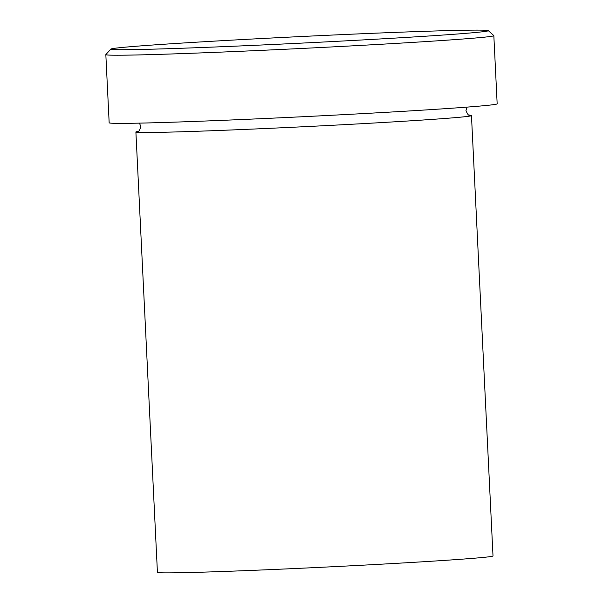 <?xml version="1.0" encoding="UTF-8"?>
<svg xmlns="http://www.w3.org/2000/svg" width="603" height="603" viewBox="0 0 603 603"><rect width="100%" height="100%" fill="white"/><g stroke="black" fill="none" stroke-linecap="round" stroke-linejoin="round"><path stroke-width="0.9" d="M278.707 37.65A188.988 3.301 -2.8 0 0 110.846 49.084A188.988 3.301 -2.8 0 0 320.449 42.172A188.988 3.301 -2.8 0 0 488.302 30.625A188.988 3.301 -2.8 0 0 278.707 37.65M488.302 30.625L493.804 35.607A194.234 3.392 177.2 0 1 493.834 35.667A194.234 3.392 177.2 0 1 321.286 47.479A194.234 3.392 177.2 0 1 105.834 54.639A194.234 3.392 177.2 0 1 105.857 54.579L110.846 49.084M137.831 131.454A167.988 2.932 -2.8 0 0 135.894 131.997A167.988 2.932 -2.8 0 0 322.236 125.801A167.988 2.932 -2.8 0 0 471.463 115.588A167.988 2.932 -2.8 0 0 469.481 115.233M135.894 131.997L157.428 572.368A167.988 2.932 -2.8 0 0 343.77 566.172A167.988 2.932 -2.8 0 0 493.005 555.958L471.463 115.588M105.834 54.639L109.166 122.793A194.234 3.392 -2.8 0 0 324.618 115.633A194.234 3.392 -2.8 0 0 497.166 103.822L493.834 35.667M467.091 107.108L465.968 110.598C469.104 117.871 469.307 114.08 469.797 115.316L469.79 115.309M137.537 131.56L137.529 131.567C137.899 130.293 138.464 134.032 140.883 126.502L139.414 123.133"/></g></svg>
